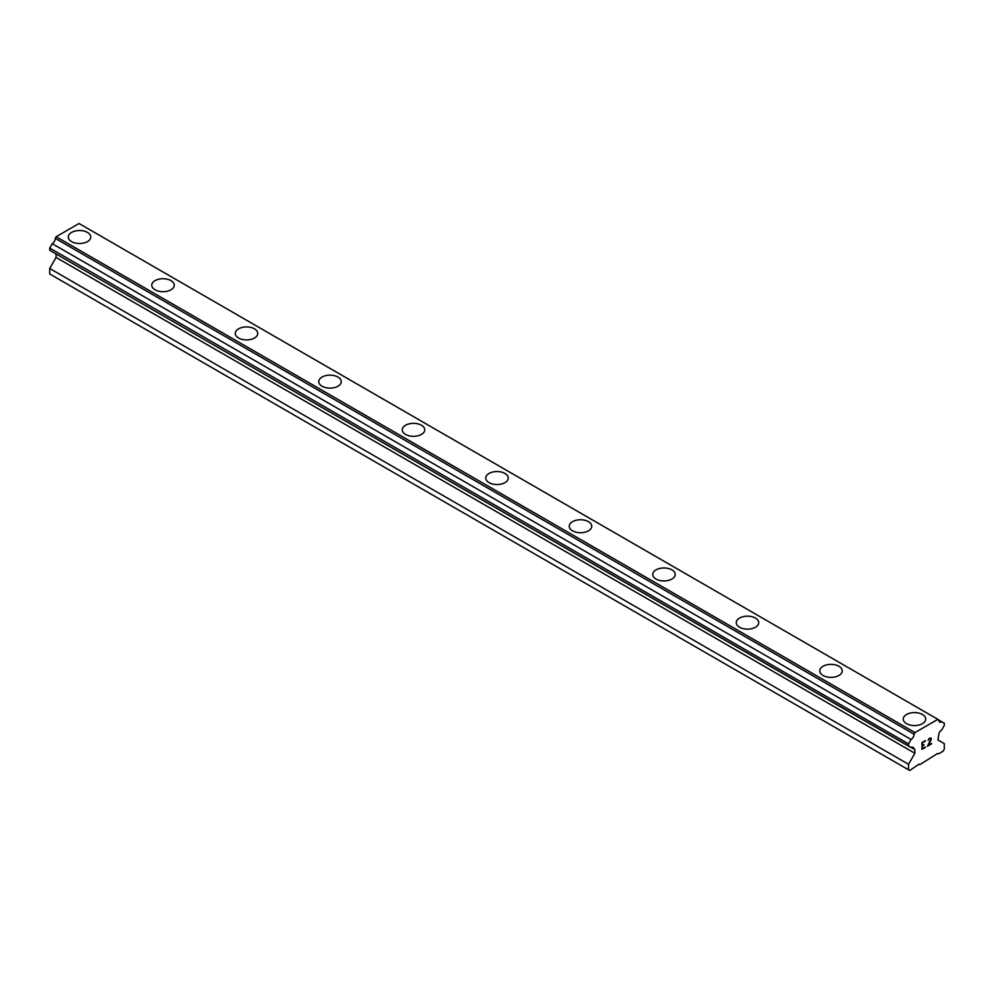 <?xml version="1.0" encoding="UTF-8"?>
<svg xmlns="http://www.w3.org/2000/svg" width="994" height="994" viewBox="0 0 994 994"><rect width="100%" height="100%" fill="white"/><g stroke="black" fill="none" stroke-linecap="round" stroke-linejoin="round"><path stroke-width="1.49" d="M68.275 237.007A11.245 6.498 180 0 1 75.221 231.006A11.245 6.498 180 0 1 87.472 232.422A11.245 6.498 180 0 1 90.765 237.019A11.245 6.498 180 0 1 83.819 243.008A11.245 6.498 180 0 1 71.568 241.604A11.245 6.498 180 0 1 68.275 237.007A11.245 6.498 180 0 1 75.221 231.018A11.245 6.498 180 0 1 87.472 232.422A11.245 6.498 180 0 1 90.765 237.007M151.771 285.216A11.245 6.498 180 0 1 158.717 279.215A11.245 6.498 180 0 1 170.968 280.619A11.245 6.498 180 0 1 174.261 285.216A11.245 6.498 180 0 1 167.315 291.217A11.245 6.498 180 0 1 155.064 289.801A11.245 6.498 180 0 1 151.771 285.216A11.245 6.498 180 0 1 158.717 279.227A11.245 6.498 180 0 1 170.968 280.631A11.245 6.498 180 0 1 174.261 285.216M235.267 333.425A11.245 6.498 180 0 1 242.213 327.424A11.245 6.498 180 0 1 254.464 328.828A11.245 6.498 180 0 1 257.757 333.425A11.245 6.498 180 0 1 250.811 339.414A11.245 6.498 180 0 1 238.56 338.01A11.245 6.498 180 0 1 235.267 333.425A11.245 6.498 180 0 1 242.213 327.436A11.245 6.498 180 0 1 254.464 328.84A11.245 6.498 180 0 1 257.757 333.425M318.763 381.621A11.245 6.498 180 0 1 325.709 375.633A11.245 6.498 180 0 1 337.96 377.037A11.245 6.498 180 0 1 341.253 381.634A11.245 6.498 180 0 1 334.307 387.623A11.245 6.498 180 0 1 322.056 386.219A11.245 6.498 180 0 1 318.763 381.621A11.245 6.498 180 0 1 325.709 375.633A11.245 6.498 180 0 1 337.96 377.049A11.245 6.498 180 0 1 341.253 381.621M402.259 429.83A11.245 6.498 180 0 1 409.205 423.829A11.245 6.498 180 0 1 421.456 425.246A11.245 6.498 180 0 1 424.749 429.843A11.245 6.498 180 0 1 417.803 435.832A11.245 6.498 180 0 1 405.552 434.428A11.245 6.498 180 0 1 402.259 429.83A11.245 6.498 180 0 1 409.205 423.842A11.245 6.498 180 0 1 421.456 425.246A11.245 6.498 180 0 1 424.749 429.83M485.755 478.039A11.245 6.498 180 0 1 492.701 472.038A11.245 6.498 180 0 1 504.952 473.442A11.245 6.498 180 0 1 508.245 478.039A11.245 6.498 180 0 1 501.299 484.041A11.245 6.498 180 0 1 489.048 482.624A11.245 6.498 180 0 1 485.755 478.039A11.245 6.498 180 0 1 492.701 472.051A11.245 6.498 180 0 1 504.952 473.455A11.245 6.498 180 0 1 508.245 478.039M569.251 526.248A11.245 6.498 180 0 1 576.197 520.247A11.245 6.498 180 0 1 588.448 521.651A11.245 6.498 180 0 1 591.741 526.248A11.245 6.498 180 0 1 584.795 532.237A11.245 6.498 180 0 1 572.544 530.833A11.245 6.498 180 0 1 569.251 526.248A11.245 6.498 180 0 1 576.197 520.26A11.245 6.498 180 0 1 588.448 521.664A11.245 6.498 180 0 1 591.741 526.248M652.747 574.445A11.245 6.498 180 0 1 659.693 568.456A11.245 6.498 180 0 1 671.944 569.86A11.245 6.498 180 0 1 675.237 574.457A11.245 6.498 180 0 1 668.291 580.446A11.245 6.498 180 0 1 656.04 579.042A11.245 6.498 180 0 1 652.747 574.445A11.245 6.498 180 0 1 659.693 568.456A11.245 6.498 180 0 1 671.944 569.873A11.245 6.498 180 0 1 675.237 574.445M736.243 622.654A11.245 6.498 180 0 1 743.189 616.653A11.245 6.498 180 0 1 755.44 618.069A11.245 6.498 180 0 1 758.733 622.666A11.245 6.498 180 0 1 751.787 628.655A11.245 6.498 180 0 1 739.536 627.251A11.245 6.498 180 0 1 736.243 622.654A11.245 6.498 180 0 1 743.189 616.665A11.245 6.498 180 0 1 755.44 618.069A11.245 6.498 180 0 1 758.733 622.654M819.739 670.863A11.245 6.498 180 0 1 826.685 664.862A11.245 6.498 180 0 1 838.936 666.266A11.245 6.498 180 0 1 842.229 670.863A11.245 6.498 180 0 1 835.283 676.864A11.245 6.498 180 0 1 823.032 675.448A11.245 6.498 180 0 1 819.739 670.863A11.245 6.498 180 0 1 826.685 664.874A11.245 6.498 180 0 1 838.936 666.278A11.245 6.498 180 0 1 842.229 670.863M903.235 719.072A11.245 6.498 180 0 1 910.181 713.071A11.245 6.498 180 0 1 922.432 714.475A11.245 6.498 180 0 1 925.725 719.072A11.245 6.498 180 0 1 918.779 725.073A11.245 6.498 180 0 1 906.528 723.657A11.245 6.498 180 0 1 903.235 719.072A11.245 6.498 180 0 1 910.181 713.083A11.245 6.498 180 0 1 922.432 714.487A11.245 6.498 180 0 1 925.725 719.072M922.37 742.779L922.37 745.512L922.357 742.779L925.402 741.015L922.37 742.779M922.37 745.512L924.01 744.568M924.022 745.015L922.37 745.972L924.01 745.015M922.37 745.972L922.37 748.706L922.357 745.972M922.37 748.706L925.402 746.954M921.972 749.377L925.402 747.401L921.972 749.389L921.972 742.555L925.402 740.58M928.185 740.331L928.93 738.53L930.931 738.033M931.229 738.542L931.229 739.225L931.216 738.542M931.229 739.225L930.943 740.045L931.216 739.213M930.943 740.045L930.086 741.797L930.931 740.033M930.098 741.81L928.259 745.301L930.086 741.797M928.259 745.301L931.49 743.437M927.439 746.233L931.49 743.885L927.427 746.245L930.819 739.412L930.036 738.356L928.446 739.573L930.546 738.343M914.107 749.339A4.386 2.535 -60 0 0 913.2 747.389A4.386 2.535 -60 0 0 911.063 747.575L908.516 746.109L908.516 743.897L911.063 739.499A4.386 2.535 -60 0 0 914.107 734.218L914.952 732.566L937.864 719.345L938.709 720.016A4.386 2.535 -60 0 0 939.616 721.967A4.386 2.535 -60 0 0 941.753 721.768L944.3 723.247L944.3 725.446L941.753 729.857A4.386 2.535 -60 0 0 938.709 735.138L937.938 739.958L944.3 743.636L944.3 749.141L943.107 751.203L938.535 753.85L937.74 753.39L919.848 764.634L919.052 764.175L909.709 770.487L908.516 769.803L908.516 764.287L914.878 753.278L914.878 749.6L55.291 253.507M56.062 253.942L56.062 257.434L49.7 268.455L49.7 273.971L908.516 769.803M52.247 251.743L911.063 747.575M937.864 719.345L79.048 223.513L56.136 236.734L55.291 238.386A4.386 2.535 -60 0 1 52.247 243.667L49.7 248.065L49.7 250.277L908.516 746.109M941.753 721.768L938.709 720.016M914.952 732.566L56.136 236.734M914.107 734.218L55.291 238.386M911.063 739.499L52.247 243.667M908.516 743.897L49.7 248.065M914.878 753.278L56.062 257.434M908.516 764.287L49.7 268.455"/></g></svg>
